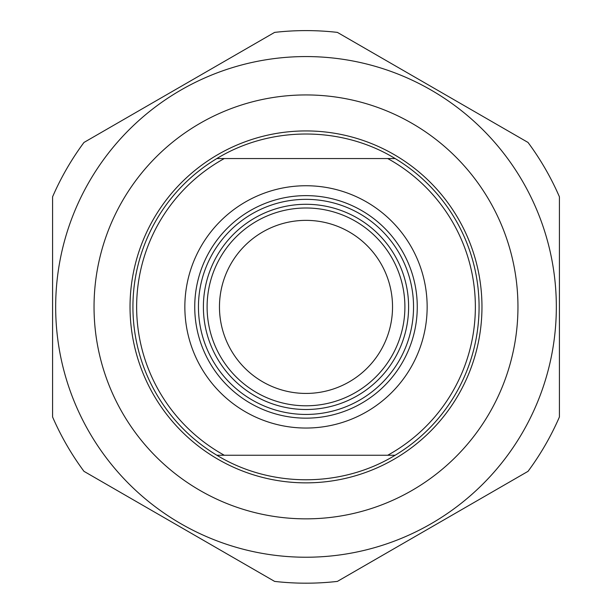 <?xml version="1.0" encoding="UTF-8"?>
<svg xmlns="http://www.w3.org/2000/svg" width="612" height="612" viewBox="0 0 612 612"><rect width="100%" height="100%" fill="white"/><g stroke="black" fill="none" stroke-linecap="round" stroke-linejoin="round"><path stroke-width="0.92" d="M559.422 196.827A276.295 276.295 0 0 0 528.034 142.458L337.388 32.39A276.295 276.295 0 0 0 274.612 32.39L83.966 142.458A276.295 276.295 0 0 0 52.578 196.827L52.578 416.963A276.295 276.295 0 0 0 83.966 471.332L274.612 581.4A276.295 276.295 0 0 0 337.388 581.4L528.034 471.332A276.295 276.295 0 0 0 559.422 416.963L559.422 196.827M306 56.564A250.331 250.331 0 0 0 89.207 432.064A250.331 250.331 0 0 0 522.793 432.064A250.331 250.331 0 0 0 306 56.564M94.041 306.895A211.959 211.959 0 0 0 411.975 490.457A211.959 211.959 0 0 0 411.975 123.333A211.959 211.959 0 0 0 94.041 306.895M395.145 158.546L216.855 158.546C270.42 125.843 341.58 125.843 395.145 158.546A173.074 173.074 0 0 1 395.145 455.244C341.58 487.948 270.42 487.948 216.855 455.244L395.145 455.244M224.29 455.244A169.363 169.363 0 0 1 224.29 158.546M387.71 158.546A169.363 169.363 0 0 1 387.71 455.244M216.855 158.546A173.074 173.074 0 0 0 216.855 455.244M194.738 306.895A111.262 111.262 0 0 0 306 418.157A111.262 111.262 0 0 0 417.262 306.895A111.262 111.262 0 0 0 306 195.633A111.262 111.262 0 0 0 194.738 306.895M404.899 306.895A98.899 98.899 0 0 1 306 405.794A98.899 98.899 0 0 1 207.101 306.895A98.899 98.899 0 0 1 306 207.996A98.899 98.899 0 0 1 404.899 306.895M203.391 306.895A102.609 102.609 0 0 0 357.301 395.757A102.609 102.609 0 0 0 357.301 218.033A102.609 102.609 0 0 0 203.391 306.895M198.449 306.895A107.551 107.551 0 0 1 359.772 213.756A107.551 107.551 0 0 1 359.772 400.034A107.551 107.551 0 0 1 198.449 306.895M306 393.432A86.537 86.537 0 0 0 380.939 263.627A86.537 86.537 0 0 0 231.061 263.627A86.537 86.537 0 0 0 306 393.432M306 185.742A121.153 121.153 0 0 0 201.08 367.468A121.153 121.153 0 0 0 410.92 367.468A121.153 121.153 0 0 0 306 185.742M481.965 306.895A175.965 175.965 0 0 0 306 130.93A175.965 175.965 0 0 0 130.035 306.895A175.965 175.965 0 0 0 306 482.86A175.965 175.965 0 0 0 481.965 306.895"/></g></svg>
